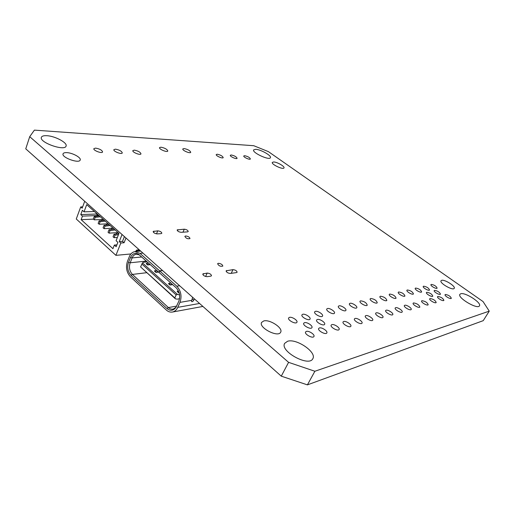 <?xml version="1.0" encoding="UTF-8"?>
<svg xmlns="http://www.w3.org/2000/svg" width="515" height="515" viewBox="0 0 515 515"><rect width="100%" height="100%" fill="white"/><g stroke="black" fill="none" stroke-linecap="round" stroke-linejoin="round"><path stroke-width="0.77" d="M105.202 221.122L100.09 221.753L99.138 224.237L98.159 223.356L99.105 220.877L104.223 220.253M99.138 224.237L108.202 223.793M101.21 219.551L102.26 220.491M106.071 223.896L107.178 224.888M110.983 228.287L112.148 229.33M115.946 232.722L117.175 233.816M100.09 221.753L99.105 220.877M118.463 234.686L115.051 235.168L114.066 237.673L117.368 237.447M110.133 225.519L105.021 226.182L104.062 228.666L113.107 228.171M114.111 229.066L109.006 229.754L108.041 232.246L109.038 233.147L118.07 232.593M100.322 216.776L95.204 217.375L94.232 216.506L93.299 218.978L94.271 219.847L103.341 219.461M99.356 215.907L94.232 216.506M118.971 233.398L86.707 204.635L84.042 211.826L82.355 210.3L80.771 214.581L82.458 216.113L81.138 219.667L112.933 248.687L114.362 245.069L116.165 246.711L117.896 242.346L116.081 240.711L118.971 233.398M114.066 237.673L113.055 236.765L114.034 234.261L118.901 233.572M94.406 211.498L84.042 211.826M93.492 219.152L81.138 219.667M96.537 213.403L96.299 214.04L97.979 215.534L82.458 216.113M97.979 215.534L98.217 214.897M115.115 229.954L110.01 230.649L109.006 229.754M109.141 224.637L104.03 225.293L103.077 227.778L104.062 228.666M95.204 217.375L94.271 219.847M116.899 244.876L114.362 245.069M110.01 230.649L109.038 233.147M105.021 226.182L104.03 225.293M115.051 235.168L114.034 234.261M130.907 253.959L115.907 255.35L120.825 243.003L119.255 241.593L122.061 234.518M115.907 255.35L76.272 218.997L80.713 206.921L82.155 208.221L84.711 201.288M96.299 214.04L80.771 214.581M82.658 206.869L80.713 206.921M140.119 250.58L135.915 250.979M122.512 241.348L124.076 242.752L125.975 238.007L124.405 236.61L122.512 241.348L119.255 241.593M124.076 242.752L120.825 243.003M135.419 251.545L136.745 250.032L139.256 249.814M170.909 283.07L168.733 283.379L170.162 284.66L172.338 284.344M172.673 284.647L169.995 285.033L170.162 284.66M169.995 285.033L168.572 283.752L168.733 283.379M156.856 270.497L154.661 270.761L156.051 272.004L158.247 271.74M154.661 270.761L154.506 271.128L155.897 272.377L156.051 272.004M158.588 272.049L155.897 272.377M178.467 290.949L177.366 291.123L179.046 292.385M179.149 292.72L178.654 292.797L178.814 292.423M178.654 292.797L177.199 291.49L177.366 291.123M148.61 263.12L146.408 263.358L147.773 264.581L149.974 264.343M146.408 263.358L146.254 263.725L147.618 264.948L147.773 264.581M150.322 264.652L147.618 264.948M179.619 294.934L177.398 294.348L142.481 262.92L140.582 266.918L175.415 298.829L177.263 299.151L179.548 298.771M177.263 299.151L179.561 298.7M179.613 298.327L179.439 298.719M175.415 298.829L174.817 297.928L176.143 294.934L177.398 294.348M140.582 266.918L174.817 297.928M142.481 262.92L143.228 262.296L147.219 261.871M179.252 294.67L179.581 294.619M141.799 263.976L176.143 294.934M172.731 311.993C170.298 312.425 168.148 311.755 166.287 309.991L130.372 276.761C126.581 272.448 125.596 267.337 127.411 261.433L129.387 256.56C130.469 253.837 132.284 252.183 134.827 251.597L139.996 253.361L159.586 270.845L158.942 272.358L138.612 254.262C135.097 252.472 132.381 253.56 130.469 257.539L128.48 262.405C126.954 267.375 127.784 271.669 130.977 275.293L166.944 308.504C170.169 311.144 173.143 310.835 175.853 307.577L178.789 301.294C180.52 296.125 179.626 291.599 176.104 287.718L159.051 272.461L159.702 270.948L176.78 286.192C180.977 290.814 182.046 296.209 179.98 302.376L177.752 307.358C176.716 309.747 175.042 311.285 172.731 311.993L202.904 306.438M159.702 270.948L162.611 270.594M139.43 254.906L136.256 254.159C134.338 254.603 132.967 255.852 132.143 257.912L130.16 262.779C128.769 267.272 129.523 271.154 132.413 274.424L168.386 307.564C169.796 308.891 171.418 309.393 173.259 309.077L176.098 307.197M162.502 270.491L159.586 270.845M192.269 298.951L193.73 300.251C192.996 301.417 192.288 301.861 191.606 301.578L191.741 300.354L179.98 302.376M193.73 300.251L194.367 298.842M192.655 297.322L191.741 300.354M253.741 145.706L268.392 151.622L483.051 301.565L489.25 311.137L314.877 371.257L288.587 362.348L29.715 136.681L34.396 130.128L253.741 145.706M287.582 341.258C296.44 338.22 317.028 352.279 312.83 358.672C309.116 367.369 279.529 351.198 284.679 343.344L287.582 341.258M263.789 320.935C269.866 319.171 283.289 328.081 280.662 332.194C278.338 337.962 258.318 327.662 261.607 322.409L263.789 320.935M306.386 331.383C308.936 330.527 315.148 334.699 313.938 336.475C312.901 338.928 304.133 334.171 305.588 331.943L306.386 331.383M289.507 317.349C292.063 316.59 298.056 320.549 296.923 322.268C295.938 324.662 287.261 320.105 288.651 317.922L289.507 317.349M304.539 322.66C307.037 321.862 313.101 325.905 311.948 327.611C310.957 329.973 302.35 325.351 303.747 323.208L304.539 322.66M319.429 327.92C321.869 327.096 328.004 331.209 326.832 332.902C325.834 335.233 317.292 330.54 318.695 328.435L319.429 327.92M302.769 314.272C305.215 313.532 311.137 317.446 310.036 319.081C309.09 321.36 300.631 316.86 301.977 314.8L302.769 314.272M317.382 319.467C319.776 318.701 325.763 322.686 324.643 324.308C323.697 326.562 315.302 321.997 316.648 319.97L317.382 319.467M331.86 324.617C334.196 323.819 340.254 327.875 339.121 329.491C338.168 331.705 329.832 327.089 331.177 325.094L331.86 324.617M315.405 311.33C317.755 310.622 323.613 314.478 322.538 316.043C321.63 318.212 313.384 313.777 314.678 311.82L315.405 311.33M210.796 276.162L207.139 276.671C204.577 276.413 203.122 275.519 202.794 273.98L207.178 273.079C209.727 273.343 211.163 274.231 211.498 275.757L210.796 276.162M236.52 272.59L230.327 273.452C227.868 273.182 226.458 272.306 226.111 270.832L232.967 269.641C235.4 269.918 236.784 270.787 237.132 272.242L236.52 272.59M218.321 263.3C220.954 263.603 222.461 264.53 222.828 266.088C220.452 266.667 218.714 265.869 217.6 263.693L218.321 263.3M185.645 235.973C188.187 236.301 189.636 237.17 189.99 238.574C187.718 239.14 186.005 238.4 184.853 236.359L185.645 235.973M343.717 321.469C345.951 320.703 351.938 324.695 350.844 326.24C349.923 328.351 341.786 323.8 343.087 321.907L343.717 321.469M327.476 308.53C329.729 307.841 335.516 311.652 334.473 313.139C333.604 315.212 325.551 310.835 326.8 308.974L327.476 308.53M355.041 318.463C357.185 317.723 363.101 321.656 362.032 323.13C361.157 325.139 353.2 320.665 354.455 318.869L355.041 318.463M339.012 305.846C341.175 305.189 346.891 308.942 345.88 310.371C345.044 312.341 337.177 308.028 338.381 306.264L339.012 305.846M365.862 315.586C367.922 314.871 373.768 318.753 372.731 320.156C371.894 322.075 364.111 317.671 365.322 315.959L365.862 315.586M350.039 303.284C352.118 302.646 357.771 306.348 356.786 307.713C355.987 309.599 348.295 305.35 349.453 303.67L350.039 303.284M376.22 312.837C378.203 312.148 383.971 315.965 382.973 317.311C382.162 319.146 374.553 314.807 375.718 313.184L376.22 312.837M360.603 300.831C364.292 301.314 366.5 302.762 367.234 305.17C366.461 306.972 358.936 302.788 360.056 301.185L360.603 300.831M161.034 233.649L157.281 233.9C154.854 233.604 153.483 232.799 153.161 231.48L157.751 230.849C160.159 231.145 161.523 231.95 161.839 233.256L161.034 233.649M187.518 231.879L181.132 232.31C178.802 232.001 177.469 231.216 177.141 229.948L184.273 229.188C186.578 229.503 187.898 230.282 188.226 231.538L187.518 231.879M66.686 152.633C72.396 152.743 81.383 157.635 80.205 159.998C79.336 163.957 61.304 157.493 63.055 153.818C63.416 152.955 64.626 152.556 66.686 152.633M46.865 135.703C55.099 136.057 67.658 142.797 66.081 146.041C65.006 151.558 38.998 142.449 41.38 137.325C41.902 136.069 43.73 135.529 46.865 135.703M95.59 148.114C99.659 148.841 101.989 150.116 102.582 151.938C102.124 153.876 92.977 150.432 93.865 148.648L95.59 148.114M115.463 149.163C119.409 149.891 121.688 151.146 122.28 152.923C121.836 154.764 113.01 151.339 113.879 149.659L115.463 149.163M134.312 150.161C138.149 150.889 140.37 152.118 140.975 153.856C140.537 155.607 132.007 152.208 132.851 150.612L134.312 150.161M160.925 147.187C164.845 147.972 167.137 149.247 167.8 151.017C167.356 152.73 158.691 149.15 159.541 147.599L160.925 147.187M386.147 310.204C388.046 309.534 393.75 313.294 392.778 314.588C392.005 316.339 384.551 312.071 385.671 310.526L386.147 310.204M370.729 298.481C374.321 298.97 376.497 300.387 377.244 302.736C376.504 304.462 369.133 300.335 370.214 298.809L370.729 298.481M395.655 307.674C397.483 307.03 403.123 310.738 402.176 311.974C401.436 313.648 394.13 309.451 395.217 307.976L395.655 307.674M380.437 296.222C383.952 296.724 386.083 298.114 386.849 300.393C386.134 302.048 378.911 297.985 379.961 296.531L380.437 296.222M404.784 305.253C406.541 304.629 412.116 308.279 411.195 309.464C410.487 311.073 403.322 306.94 404.372 305.53L404.784 305.253M389.758 294.059C393.19 294.561 395.288 295.925 396.061 298.146C395.378 299.73 388.297 295.732 389.314 294.342L389.758 294.059M413.551 302.923C416.944 303.432 419.049 304.809 419.86 307.049C419.171 308.594 412.148 304.532 413.165 303.18L413.551 302.923M398.713 291.973C402.067 292.488 404.133 293.827 404.919 295.99C404.262 297.509 397.316 293.569 398.295 292.243L398.713 291.973M421.972 300.689C425.293 301.198 427.36 302.55 428.184 304.732C427.527 306.213 420.626 302.215 421.611 300.927L421.972 300.689M407.326 289.971C410.603 290.492 412.637 291.805 413.436 293.917C412.798 295.372 405.981 291.496 406.934 290.222L407.326 289.971M430.077 298.533C433.321 299.054 435.362 300.374 436.192 302.505C435.555 303.927 428.783 299.994 429.735 298.758L430.077 298.533M415.618 288.046C418.824 288.567 420.826 289.861 421.631 291.915C421.019 293.318 414.324 289.501 415.245 288.284L415.618 288.046M426.787 292.269C429.98 292.79 431.982 294.084 432.806 296.157C432.194 297.541 425.519 293.692 426.446 292.494L426.787 292.269M437.879 296.46C441.052 296.981 443.055 298.282 443.898 300.361C443.286 301.726 436.636 297.857 437.557 296.672L437.879 296.46M423.6 286.192C426.735 286.72 428.705 287.988 429.516 289.99C428.931 291.342 422.352 287.582 423.246 286.411L423.6 286.192M434.531 290.344C437.653 290.872 439.63 292.14 440.46 294.155C439.874 295.488 433.315 291.702 434.209 290.557L434.531 290.344M445.391 294.464C448.494 294.992 450.471 296.267 451.32 298.294C450.734 299.608 444.194 295.797 445.089 294.664L445.391 294.464M431.287 284.402C434.357 284.937 436.302 286.179 437.119 288.136C436.553 289.436 430.089 285.735 430.958 284.615L431.287 284.402M460.758 293.756C465.161 292.089 481.892 302.859 479.439 305.852C477.624 309.837 457.088 297.683 459.895 294.329L460.758 293.756M441.69 280.327C444.793 279.33 455.827 286.346 454.224 288.323C453.046 291.014 439.192 283.031 441.033 280.739L441.69 280.327M184.061 148.558C187.84 149.337 190.061 150.586 190.73 152.298C190.305 153.901 182.001 150.367 182.825 148.925L184.061 148.558M217.24 154.23C220.581 154.944 222.57 156.071 223.207 157.609C222.821 158.987 215.521 155.755 216.255 154.532L217.24 154.23M231.241 154.976C234.499 155.691 236.449 156.798 237.093 158.305C236.72 159.618 229.613 156.425 230.327 155.26L231.241 154.976M244.631 155.691C247.812 156.399 249.73 157.487 250.38 158.961C250.013 160.223 243.086 157.062 243.782 155.955L244.631 155.691M273.684 161.968C277.122 161.993 284.962 166.48 283.99 167.884C283.34 170.066 271.077 164.298 272.319 162.392L273.684 161.968M255.71 149.311C260.738 149.459 271.746 155.704 270.42 157.674C269.545 160.77 251.874 152.607 253.618 149.91L255.71 149.311M489.25 311.137L483.231 320.658L307.41 384.872L281.274 376.162L25.75 148.835L29.715 136.681M288.587 362.348L281.274 376.162M314.877 371.257L307.41 384.872M179.664 285.767L176.78 286.192M141.741 256.972L132.143 257.912L130.469 257.539M146.337 261.086L130.16 262.779L128.48 262.405M146.582 272.712L132.413 274.424L130.977 275.293M176.645 306.103L168.386 307.564L166.944 308.504M142.938 253.09L139.996 253.361M199.562 303.464L177.752 307.358M203.522 273.562L202.962 274.798M207.178 273.079L205.62 276.497M226.761 270.465L226.252 271.56M232.967 269.641L231.235 273.323M153.991 231.081L153.47 232.349M157.751 230.849L156.502 233.855M177.881 229.587L177.398 230.726M184.273 229.188L182.986 232.181M136.256 254.159L136.739 254.114M140.672 251.075L135.464 251.539M138.612 254.262L139.353 254.835"/></g></svg>
